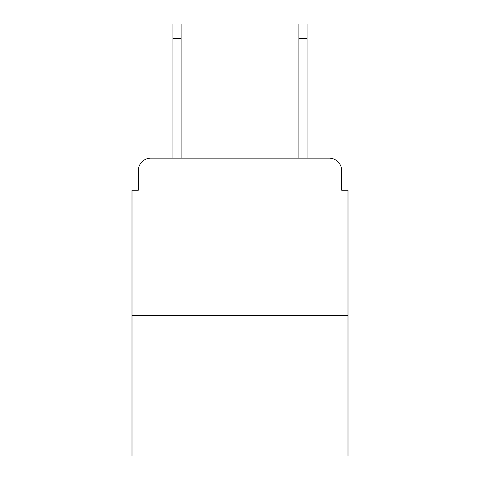 <?xml version="1.0" encoding="UTF-8"?>
<svg xmlns="http://www.w3.org/2000/svg" width="480" height="480" viewBox="0 0 480 480"><rect width="100%" height="100%" fill="white"/><g stroke="black" fill="none" stroke-linecap="round" stroke-linejoin="round"><path stroke-width="0.72" d="M138.3 170.73L138.3 190.248L138.3 170.73A12.594 12.594 0 0 1 150.894 158.136L172.932 158.136L172.932 24L181.122 24L181.122 158.136L190.878 158.136M348 315.57L132 315.57L132 456L348 456L348 190.248L341.7 190.248L341.7 170.73A12.594 12.594 0 0 0 329.106 158.136L150.894 158.136M132 315.57L132 190.248L138.3 190.248M289.122 158.136L298.878 158.136L298.878 24L307.068 24L307.068 158.136L329.106 158.136M341.7 190.248L341.7 170.73M172.932 38.484L181.122 38.484M307.068 38.484L298.878 38.484"/></g></svg>
